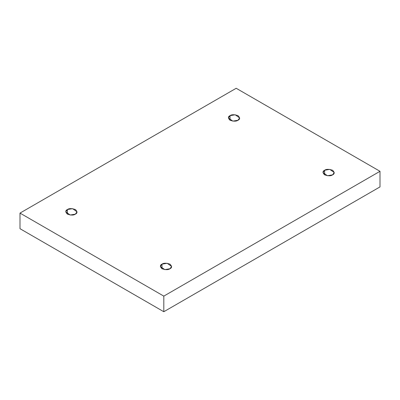 <?xml version="1.0" encoding="UTF-8"?>
<svg xmlns="http://www.w3.org/2000/svg" width="400" height="400" viewBox="0 0 400 400"><rect width="100%" height="100%" fill="white"/><g stroke="black" fill="none" stroke-linecap="round" stroke-linejoin="round"><path stroke-width="0.6" d="M324.625 170.26L322.975 172.555L327.4 175.73L332.585 174.855C330.93 176.075 328.275 176.075 324.625 174.855C322.515 172.745 322.515 171.215 324.625 170.26C326.28 169.04 328.935 169.04 332.585 170.26C334.695 172.365 334.695 173.9 332.585 174.855L334.235 172.555L329.81 169.38L324.625 170.26L324.625 174.855L324.625 170.26M161.995 264.15L160.35 266.45L164.775 269.625L169.96 268.745C168.305 269.965 165.65 269.965 161.995 268.745C159.89 266.64 159.89 265.105 161.995 264.15C163.655 262.935 166.305 262.935 169.96 264.15C172.07 266.26 172.07 267.79 169.96 268.745L171.61 266.45L167.185 263.275L161.995 264.15L161.995 268.745L161.995 264.15M67.415 209.54L65.765 211.84L70.19 215.015L75.375 214.14C73.72 215.355 71.065 215.355 67.415 214.14C65.305 212.03 65.305 210.5 67.415 209.54C69.07 208.325 71.725 208.325 75.375 209.54C77.485 211.65 77.485 213.185 75.375 214.14L77.025 211.84L72.6 208.665L67.415 209.54L67.415 214.14L67.415 209.54M230.04 115.65L228.39 117.95L232.815 121.125L238.005 120.245C236.345 121.465 233.695 121.465 230.04 120.245C227.93 118.14 227.93 116.605 230.04 115.65C231.695 114.435 234.35 114.435 238.005 115.65C240.11 117.76 240.11 119.29 238.005 120.245L239.65 117.95L235.225 114.775L230.04 115.65L230.04 120.245L230.04 115.65M163.805 311.725L380 186.905L380 171.305L163.805 296.12L163.805 311.725L163.805 296.12L20 213.095L236.195 88.275L380 171.305L380 186.905L163.805 311.725L20 228.695L20 213.095L20 228.695L163.805 311.725M163.805 296.12L380 171.305L236.195 88.275L20 213.095L163.805 296.12"/></g></svg>
